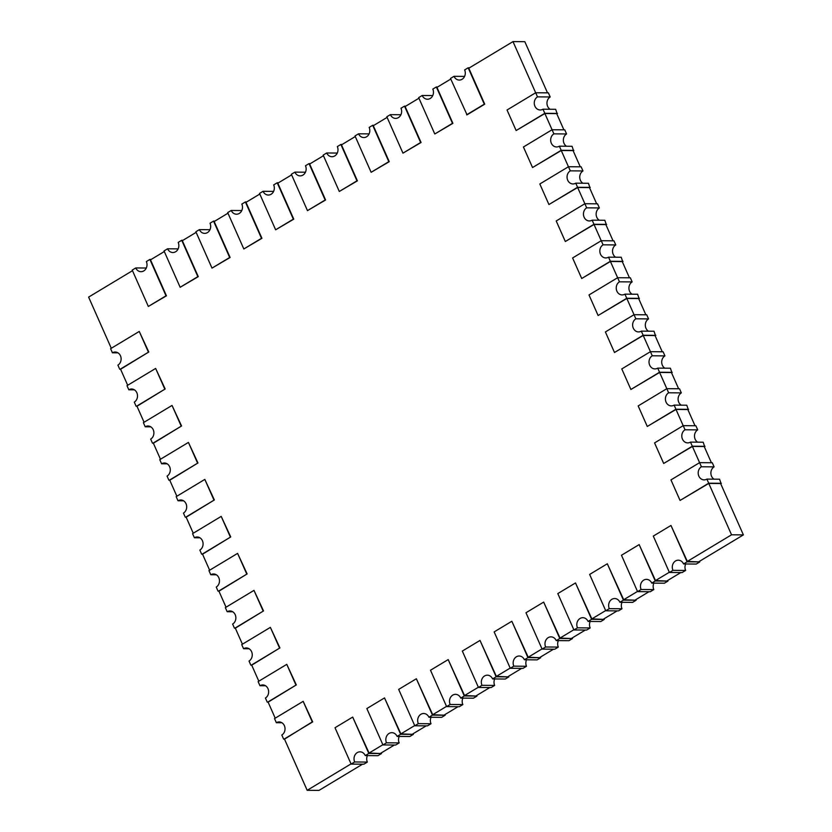 <?xml version="1.0" encoding="UTF-8"?>
<svg xmlns="http://www.w3.org/2000/svg" width="832" height="832" viewBox="0 0 832 832"><rect width="100%" height="100%" fill="white"/><g stroke="black" fill="none" stroke-linecap="round" stroke-linejoin="round"><path stroke-width="1.25" d="M714.012 479.149A6.947 5.97 90.5 0 1 711.537 476.226A6.947 5.97 90.5 0 1 714.106 466.866L701.418 466.762A6.947 5.97 90.5 0 0 698.849 476.122A6.947 5.97 90.5 0 0 704.101 479.877A6.947 5.97 90.5 0 0 706.888 479.097L719.576 479.201L721.042 483.517A11.575 9.942 90.5 0 1 720.699 483.714M697.622 442.166A6.947 5.97 90.5 0 1 695.146 439.234A6.947 5.97 90.5 0 1 697.715 429.874L685.027 429.78A6.947 5.97 90.5 0 0 682.458 439.14A6.947 5.97 90.5 0 0 687.71 442.884A6.947 5.97 90.5 0 0 690.498 442.104L703.186 442.208L704.652 446.534A11.575 9.942 90.5 0 1 704.309 446.722M681.231 405.174A6.947 5.97 90.5 0 1 678.756 402.241A6.947 5.97 90.5 0 1 681.325 392.891L668.637 392.787A6.947 5.97 90.5 0 0 666.068 402.147A6.947 5.97 90.5 0 0 671.32 405.891A6.947 5.97 90.5 0 0 674.107 405.111L686.795 405.215L688.262 409.542A11.575 9.942 90.5 0 1 687.918 409.739M664.841 368.181A6.947 5.97 90.5 0 1 662.366 365.258A6.947 5.97 90.5 0 1 664.934 355.898L652.246 355.794A6.947 5.97 90.5 0 0 649.678 365.154A6.947 5.97 90.5 0 0 654.93 368.909A6.947 5.97 90.5 0 0 657.717 368.129L670.394 368.222L671.871 372.549A11.575 9.942 90.5 0 1 671.528 372.746M648.45 331.198A6.947 5.97 90.5 0 1 645.975 328.266A6.947 5.97 90.5 0 1 648.544 318.906L635.856 318.812A6.947 5.97 90.5 0 0 633.287 328.162A6.947 5.97 90.5 0 0 638.529 331.916A6.947 5.97 90.5 0 0 641.316 331.136L654.004 331.24L655.47 335.556A11.575 9.942 90.5 0 1 655.138 335.754M632.05 294.206A6.947 5.97 90.5 0 1 629.574 291.273A6.947 5.97 90.5 0 1 632.154 281.913L619.466 281.819A6.947 5.97 90.5 0 0 616.897 291.179A6.947 5.97 90.5 0 0 622.138 294.923A6.947 5.97 90.5 0 0 624.926 294.143L637.614 294.247L639.08 298.574A11.575 9.942 90.5 0 1 638.747 298.761M615.659 257.213A6.947 5.97 90.5 0 1 613.184 254.29A6.947 5.97 90.5 0 1 615.763 244.93L603.075 244.826A6.947 5.97 90.5 0 0 600.496 254.186A6.947 5.97 90.5 0 0 605.748 257.93A6.947 5.97 90.5 0 0 608.535 257.161L621.223 257.254L622.69 261.581A11.575 9.942 90.5 0 1 622.357 261.778M599.269 220.22A6.947 5.97 90.5 0 1 596.794 217.298A6.947 5.97 90.5 0 1 599.373 207.938L586.685 207.834A6.947 5.97 90.5 0 0 584.106 217.194A6.947 5.97 90.5 0 0 589.358 220.948A6.947 5.97 90.5 0 0 592.145 220.168L604.833 220.272L606.299 224.588A11.575 9.942 90.5 0 1 605.966 224.786M582.878 183.238A6.947 5.97 90.5 0 1 580.403 180.305A6.947 5.97 90.5 0 1 582.972 170.945L570.294 170.851A6.947 5.97 90.5 0 0 567.715 180.211A6.947 5.97 90.5 0 0 572.967 183.955A6.947 5.97 90.5 0 0 575.754 183.175L588.442 183.279L589.909 187.606A11.575 9.942 90.5 0 1 589.566 187.793M566.488 146.245A6.947 5.97 90.5 0 1 564.013 143.322A6.947 5.97 90.5 0 1 566.582 133.962L553.894 133.858A6.947 5.97 90.5 0 0 551.325 143.218A6.947 5.97 90.5 0 0 556.577 146.962A6.947 5.97 90.5 0 0 559.364 146.193L572.052 146.286L573.518 150.613A11.575 9.942 90.5 0 1 573.175 150.81M550.098 109.252A6.947 5.97 90.5 0 1 547.622 106.33A6.947 5.97 90.5 0 1 550.191 96.97L537.503 96.866A6.947 5.97 90.5 0 0 534.934 106.226A6.947 5.97 90.5 0 0 540.186 109.98A6.947 5.97 90.5 0 0 542.974 109.2L555.662 109.304L557.128 113.62A11.575 9.942 90.5 0 1 556.785 113.818M706.888 479.097L708.708 483.205L721.396 483.309M690.498 442.104L692.318 446.212L705.006 446.316M674.107 405.111L675.927 409.23L688.615 409.323M657.717 368.129L659.537 372.237L672.225 372.341M641.316 331.136L643.146 335.244L655.824 335.348M624.926 294.143L626.746 298.262L639.434 298.355M608.535 257.161L610.355 261.269L623.043 261.373M592.145 220.168L593.965 224.276L606.653 224.38M575.754 183.175L577.574 187.283L590.262 187.387M559.364 146.193L561.184 150.301L573.872 150.394M542.974 109.2L544.794 113.308L557.482 113.412M127.681 385.268L120.494 369.034L148.782 351.998L139.246 331.448L110.604 348.691L112.424 352.799L117.988 352.851M144.082 422.261L136.885 406.026L165.173 388.991L155.646 368.441L126.994 385.684L128.814 389.792L134.378 389.834M160.472 459.243L153.275 443.009L181.563 425.984L172.037 405.423L143.385 422.677L145.205 426.785L150.769 426.826M176.862 496.236L169.666 480.002L197.954 462.966L188.427 442.416L159.775 459.659L161.606 463.778L167.159 463.819M193.253 533.229L186.056 516.994L214.354 499.959L204.818 479.409L176.176 496.652L177.996 500.76L183.55 500.802M209.643 570.222L202.446 553.987L230.745 536.952L221.208 516.391L192.566 533.645L194.386 537.753L199.95 537.794M226.034 607.204L218.837 590.97L247.135 573.934L237.598 553.384L208.957 570.627L210.777 574.746L216.341 574.787M242.424 644.197L235.238 627.962L263.526 610.927L253.989 590.377L225.347 607.62L227.167 611.728L232.731 611.78M258.814 681.19L251.628 664.955L279.916 647.92L270.379 627.37L241.738 644.613L243.558 648.721L249.122 648.762M275.215 718.172L268.018 701.938L296.306 684.913L286.78 664.352L258.128 681.606L259.948 685.714L265.512 685.755M362.544 764.192L319.01 790.4L307.174 790.306L284.409 738.93L312.697 721.895L303.17 701.345L274.518 718.588L276.338 722.696L281.902 722.748M672.953 570.336L685.641 570.44L682.105 572.572L669.417 572.468L653.297 536.089L670.977 525.45L687.097 561.818L699.785 561.922L696.249 564.054L683.561 563.95A6.947 5.97 90.5 0 0 678.309 560.196A6.947 5.97 90.5 0 0 672.953 570.336L669.417 572.468M641.118 589.503L653.806 589.597L650.27 591.729L637.582 591.625L621.473 555.256L639.153 544.606L655.273 580.986L667.961 581.079L664.414 583.211L651.737 583.107A6.947 5.97 90.5 0 0 646.485 579.363A6.947 5.97 90.5 0 0 641.118 589.503L637.582 591.625M609.294 608.66L621.982 608.764L618.446 610.896L605.758 610.792L589.638 574.423L607.318 563.774L623.438 600.142L636.126 600.246L632.59 602.378L619.902 602.274A6.947 5.97 90.5 0 0 614.65 598.53A6.947 5.97 90.5 0 0 609.294 608.66L605.758 610.792M577.47 627.827L590.158 627.931L586.622 630.053L573.934 629.959L557.814 593.58L575.494 582.941L591.614 619.31L604.302 619.414L600.766 621.535L588.078 621.442A6.947 5.97 90.5 0 0 582.826 617.687A6.947 5.97 90.5 0 0 577.47 627.827L573.934 629.959M545.636 646.994L558.324 647.088L554.788 649.22L542.1 649.116L525.98 612.747L543.67 602.098L559.78 638.477L572.468 638.57L568.932 640.702L556.244 640.598A6.947 5.97 90.5 0 0 551.002 636.854A6.947 5.97 90.5 0 0 545.636 646.994L542.1 649.116M513.812 666.151L526.5 666.255L522.964 668.387L510.276 668.283L494.156 631.904L511.836 621.265L527.956 657.634L540.644 657.738L537.108 659.87L524.42 659.766A6.947 5.97 90.5 0 0 519.168 656.011A6.947 5.97 90.5 0 0 513.812 666.151L510.276 668.283M481.988 685.318L494.666 685.412L491.13 687.544L478.452 687.45L462.332 651.071L480.012 640.422L496.132 676.801L508.82 676.905L505.284 679.026L492.596 678.933A6.947 5.97 90.5 0 0 487.344 675.178A6.947 5.97 90.5 0 0 481.988 685.318L478.452 687.45M450.154 704.475L462.842 704.579L459.306 706.711L446.618 706.607L430.498 670.238L448.188 659.589L464.298 695.958L476.986 696.062L473.45 698.194L460.762 698.09A6.947 5.97 90.5 0 0 455.52 694.346A6.947 5.97 90.5 0 0 450.154 704.475L446.618 706.607M418.33 723.642L431.018 723.746L427.482 725.868L414.794 725.774L398.674 689.395L416.354 678.756L432.474 715.125L445.162 715.229L441.626 717.35L428.938 717.257A6.947 5.97 90.5 0 0 423.686 713.502A6.947 5.97 90.5 0 0 418.33 723.642L414.794 725.774M386.495 742.81L399.183 742.903L395.647 745.035L382.959 744.931L366.85 708.562L384.53 697.913L400.65 734.292L413.327 734.386L409.791 736.518L397.114 736.414A6.947 5.97 90.5 0 0 391.862 732.67A6.947 5.97 90.5 0 0 386.495 742.81L382.959 744.931M354.671 761.966L367.359 762.07L363.823 764.202L351.135 764.098L335.015 727.73L352.695 717.08L368.815 753.449L381.503 753.553L377.967 755.685L365.279 755.581A6.947 5.97 90.5 0 0 360.027 751.837A6.947 5.97 90.5 0 0 354.671 761.966L351.135 764.098M149.895 259.428L166.015 295.807L148.335 306.457L132.215 270.078L135.751 267.946A6.947 5.97 90.5 0 0 141.003 271.7A6.947 5.97 90.5 0 0 146.359 261.56L149.895 259.428L151.174 259.438M181.73 240.271L197.85 276.64L180.159 287.29L164.039 250.921L167.586 248.789A6.947 5.97 90.5 0 0 172.827 252.533A6.947 5.97 90.5 0 0 178.194 242.403L181.73 240.271L183.009 240.282M213.554 221.104L229.674 257.483L211.994 268.122L195.874 231.754L199.41 229.622A6.947 5.97 90.5 0 0 204.662 233.376A6.947 5.97 90.5 0 0 210.018 223.236L213.554 221.104L214.833 221.114M245.378 201.947L261.498 238.316L243.818 248.966L227.698 212.586L231.234 210.465A6.947 5.97 90.5 0 0 236.486 214.209A6.947 5.97 90.5 0 0 241.842 204.069L245.378 201.947L246.657 201.958M277.212 182.78L293.332 219.149L275.642 229.798L259.532 193.43L263.068 191.298A6.947 5.97 90.5 0 0 268.31 195.042A6.947 5.97 90.5 0 0 273.676 184.912L277.212 182.78L278.491 182.79M309.036 163.613L325.156 199.992L307.476 210.642L291.356 174.262L294.892 172.13A6.947 5.97 90.5 0 0 300.144 175.885A6.947 5.97 90.5 0 0 305.5 165.745L309.036 163.613L310.315 163.623M340.87 144.456L356.98 180.825L339.3 191.474L323.18 155.095L326.716 152.974A6.947 5.97 90.5 0 0 331.968 156.718A6.947 5.97 90.5 0 0 337.334 146.588L340.87 144.456L342.15 144.466M372.694 125.289L388.814 161.668L371.134 172.307L355.014 135.938L358.55 133.806A6.947 5.97 90.5 0 0 363.802 137.561A6.947 5.97 90.5 0 0 369.158 127.421L372.694 125.289L373.974 125.299M404.518 106.132L420.638 142.501L402.958 153.15L386.838 116.771L390.374 114.65A6.947 5.97 90.5 0 0 395.626 118.394A6.947 5.97 90.5 0 0 400.982 108.254L404.518 106.132L405.798 106.142M436.353 86.965L452.473 123.334L434.782 133.983L418.673 97.614L422.209 95.482A6.947 5.97 90.5 0 0 427.45 99.226A6.947 5.97 90.5 0 0 432.817 89.097L436.353 86.965L437.632 86.975M547.498 92.851L524.826 41.694L512.99 41.6L468.79 68.214L484.723 104.177L467.043 114.826L450.497 78.447L454.033 76.315A6.947 5.97 90.5 0 0 459.285 80.07A6.947 5.97 90.5 0 0 464.641 69.93L468.177 67.798L469.456 67.808M434.782 133.983L452.899 123.344L436.956 87.381L450.767 79.061M402.958 153.15L421.065 142.501L405.132 106.538L418.943 98.228M371.134 172.307L389.241 161.668L373.298 125.705L387.109 117.385M339.3 191.474L357.406 180.835L341.474 144.872L355.285 136.552M307.476 210.642L325.582 199.992L309.65 164.029L323.461 155.719M275.642 229.798L293.758 219.159L277.815 183.196L291.626 174.876M243.818 248.966L261.924 238.316L245.991 202.353L259.802 194.043M211.994 268.122L230.1 257.483L214.167 221.52L227.968 213.21M180.159 287.29L198.276 276.65L182.333 240.687L196.144 232.367M148.335 306.457L166.442 295.807L150.509 259.844L164.32 251.534M111.29 348.275L88.618 297.107L132.486 270.691M382.876 744.734L369.065 753.043L381.503 753.553M394.368 745.025L380.9 753.137M414.7 725.566L400.889 733.876L413.327 734.386M426.202 725.858L412.724 733.98M446.524 706.399L432.713 714.719L445.162 715.229M458.026 706.701L444.548 714.813M478.358 687.242L464.547 695.552L476.986 696.062M489.85 687.534L476.382 695.646M510.182 668.075L496.371 676.395L508.82 676.905M521.685 668.377L508.206 676.489M542.017 648.908L528.206 657.228L540.644 657.738M553.509 649.21L540.041 657.322M573.841 629.751L560.03 638.061L572.468 638.57M585.343 630.042L571.865 638.154M605.665 610.584L591.854 618.904L604.302 619.414M617.167 610.886L603.689 618.998M637.499 591.427L623.688 599.737L636.126 600.246M648.991 591.718L635.523 599.83M669.323 572.26L655.512 580.58L667.961 581.079M680.826 572.562L667.347 580.674M731.546 534.799L708.781 483.423L720.616 483.517L743.382 534.893L731.546 534.799L687.336 561.413L699.785 561.922M743.382 534.893L699.171 561.506M512.99 41.6L535.662 92.768M561.184 150.301L532.542 167.544L523.432 146.994L552.074 129.75L544.866 113.526L556.702 113.62L563.888 129.844M568.454 166.754L561.257 150.519L573.092 150.613L580.278 166.837M593.965 224.276L565.323 241.519L556.213 220.979L584.865 203.726L577.647 187.502L589.482 187.595L596.669 203.819M601.234 240.729L594.038 224.494L605.873 224.588L613.059 240.812M617.625 277.722L610.428 261.487L622.263 261.581L629.45 277.805M643.146 335.244L614.494 352.498L605.394 331.947L634.036 314.694L626.818 298.47L638.654 298.563L645.85 314.787M659.537 372.237L630.885 389.48L621.785 368.93L650.426 351.686L643.209 335.462L655.044 335.556L662.241 351.78M675.927 409.23L647.275 426.473L638.175 405.922L666.817 388.679L659.61 372.455L671.445 372.549L678.631 388.773M683.186 425.682L676 409.438L687.835 409.542L695.022 425.755M708.708 483.205L680.066 500.448L670.956 479.898L699.598 462.654L692.39 446.43L704.226 446.524L711.412 462.748M351.042 763.89L307.174 790.306M352.695 717.08L369.065 753.043M384.53 697.913L400.889 733.876M416.354 678.756L432.713 714.719M448.188 659.589L464.547 695.552M480.012 640.422L496.371 676.395M511.836 621.265L528.206 657.228M543.67 602.098L560.03 638.061M575.494 582.941L591.854 618.904M607.318 563.774L623.688 599.737M639.153 544.606L655.512 580.58M670.977 525.45L687.336 561.413M708.781 483.423L680.066 500.448M692.39 446.43L663.676 463.466L654.566 442.915L683.207 425.662L695.895 425.766L697.715 429.874M676 409.438L647.275 426.473M659.61 372.455L630.885 389.48M643.209 335.462L614.494 352.498M626.818 298.47L598.104 315.505L588.994 294.954L617.646 277.711L630.334 277.805L632.154 281.913M610.428 261.487L581.714 278.512L572.603 257.962L601.255 240.718L613.943 240.822L615.763 244.93M594.038 224.494L565.323 241.519M577.647 187.502L548.933 204.537L539.822 183.986L568.464 166.733L581.152 166.837L582.972 170.945M561.257 150.519L532.542 167.544M544.866 113.526L516.142 130.551L507.042 110.001L535.683 92.758L548.371 92.862L550.191 96.97M687.097 561.818L683.561 563.95M655.273 580.986L651.737 583.107M623.438 600.142L619.902 602.274M591.614 619.31L588.078 621.442M559.78 638.477L556.244 640.598M527.956 657.634L524.42 659.766M496.132 676.801L492.596 678.933M464.298 695.958L460.762 698.09M432.474 715.125L428.938 717.257M400.65 734.292L397.114 736.414M368.815 753.449L365.279 755.581M468.177 67.798L484.297 104.177L466.617 114.816M701.418 466.762L699.598 462.654L712.286 462.758L714.106 466.866M148.782 351.998L120.588 369.252M139.246 331.448L148.356 351.998M112.424 352.799A6.947 5.97 90.5 0 1 115.211 352.03A6.947 5.97 90.5 0 1 120.962 357.344A6.947 5.97 90.5 0 1 117.894 365.134L119.714 369.242M692.318 446.212L663.676 463.466M683.207 425.662L685.027 429.78M668.637 392.787L666.817 388.679L679.505 388.773L681.325 392.891M652.246 355.794L650.426 351.686L663.114 351.79L664.934 355.898M635.856 318.812L634.036 314.694L646.724 314.798L648.544 318.906M626.746 298.262L598.104 315.505M617.646 277.711L619.466 281.819M610.355 261.269L581.714 278.512M601.255 240.718L603.075 244.826M586.685 207.834L584.865 203.726L597.542 203.83L599.373 207.938M577.574 187.283L548.933 204.537M568.464 166.733L570.294 170.851M553.894 133.858L552.074 129.75L564.762 129.844L566.582 133.962M544.794 113.308L516.142 130.551M535.683 92.758L537.503 96.866M165.173 388.991L136.978 406.245M155.646 368.441L164.746 388.991M128.814 389.792A6.947 5.97 90.5 0 1 131.602 389.012A6.947 5.97 90.5 0 1 137.353 394.337A6.947 5.97 90.5 0 1 134.285 402.126L136.105 406.234M181.563 425.984L153.369 443.227M172.037 405.423L181.137 425.974M145.205 426.785A6.947 5.97 90.5 0 1 147.992 426.005A6.947 5.97 90.5 0 1 153.743 431.33A6.947 5.97 90.5 0 1 150.675 439.109L152.495 443.227M197.954 462.966L169.759 480.22M188.427 442.416L197.527 462.966M161.606 463.778A6.947 5.97 90.5 0 1 164.393 462.998A6.947 5.97 90.5 0 1 170.134 468.312A6.947 5.97 90.5 0 1 167.066 476.102L168.886 480.21M214.354 499.959L186.15 517.213M204.818 479.409L213.928 499.959M177.996 500.76A6.947 5.97 90.5 0 1 180.783 499.98A6.947 5.97 90.5 0 1 186.534 505.305A6.947 5.97 90.5 0 1 183.456 513.094L185.276 517.202M230.745 536.952L202.55 554.195M221.208 516.391L230.318 536.942M194.386 537.753A6.947 5.97 90.5 0 1 197.174 536.973A6.947 5.97 90.5 0 1 202.925 542.298A6.947 5.97 90.5 0 1 199.846 550.087L201.666 554.195M247.135 573.934L218.941 591.188M237.598 553.384L246.709 573.934M210.777 574.746A6.947 5.97 90.5 0 1 213.564 573.966A6.947 5.97 90.5 0 1 219.315 579.29A6.947 5.97 90.5 0 1 216.237 587.07L218.057 591.178M263.526 610.927L235.331 628.181M253.989 590.377L263.099 610.927M227.167 611.728A6.947 5.97 90.5 0 1 229.954 610.958A6.947 5.97 90.5 0 1 235.706 616.273A6.947 5.97 90.5 0 1 232.627 624.062L234.458 628.17M279.916 647.92L251.722 665.163M270.379 627.37L279.49 647.91M243.558 648.721A6.947 5.97 90.5 0 1 246.345 647.941A6.947 5.97 90.5 0 1 252.096 653.266A6.947 5.97 90.5 0 1 249.028 661.055L250.848 665.163M296.306 684.913L268.112 702.156M286.78 664.352L295.88 684.902M259.948 685.714A6.947 5.97 90.5 0 1 262.735 684.934A6.947 5.97 90.5 0 1 268.486 690.258A6.947 5.97 90.5 0 1 265.418 698.038L267.238 702.156M303.17 701.345L312.27 721.895L284.502 739.149M276.338 722.696A6.947 5.97 90.5 0 1 279.126 721.926A6.947 5.97 90.5 0 1 284.877 727.241A6.947 5.97 90.5 0 1 281.809 735.03L283.629 739.138M685.641 570.44A6.947 5.97 90.5 0 1 685.693 563.971M653.806 589.597A6.947 5.97 90.5 0 1 653.858 583.128M621.982 608.764A6.947 5.97 90.5 0 1 622.034 602.295M590.158 627.931A6.947 5.97 90.5 0 1 590.21 621.452M558.324 647.088A6.947 5.97 90.5 0 1 558.376 640.619M526.5 666.255A6.947 5.97 90.5 0 1 526.552 659.786M494.666 685.412A6.947 5.97 90.5 0 1 494.718 678.943M462.842 704.579A6.947 5.97 90.5 0 1 462.894 698.11M431.018 723.746A6.947 5.97 90.5 0 1 431.07 717.267M399.183 742.903A6.947 5.97 90.5 0 1 399.235 736.434M367.359 762.07A6.947 5.97 90.5 0 1 367.411 755.602M146.307 268.029L135.751 267.946M178.142 248.872L167.586 248.789M209.966 229.705L199.41 229.622M241.79 210.548L231.234 210.465M273.624 191.381L263.068 191.298M305.448 172.214L294.892 172.13M337.282 153.057L326.716 152.974M369.106 133.89L358.55 133.806M400.93 114.733L390.374 114.65M432.765 95.566L422.209 95.482M464.589 76.398L454.033 76.315"/></g></svg>
